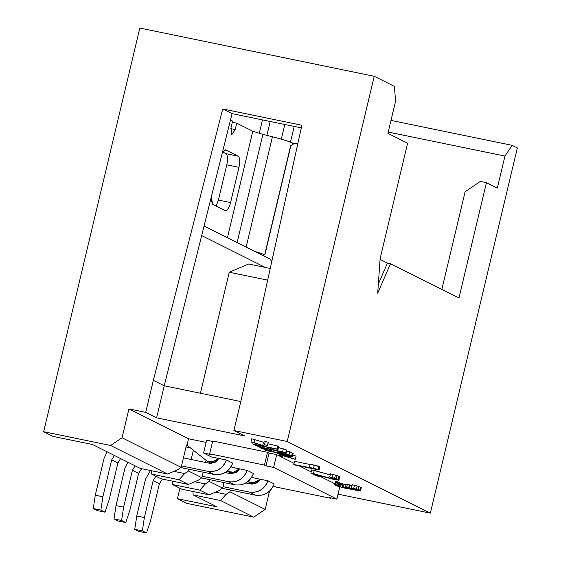 <?xml version="1.0" encoding="UTF-8"?>
<svg xmlns="http://www.w3.org/2000/svg" width="561" height="561" viewBox="0 0 561 561"><rect width="100%" height="100%" fill="white"/><g stroke="black" fill="none" stroke-linecap="round" stroke-linejoin="round"><path stroke-width="0.84" d="M204.057 226.027L270.22 259.154L204.057 226.027M201.672 235.592L265.283 267.436L201.672 235.592M271.741 261.714L270.22 259.154L271.741 261.714M290.843 145.776L294.651 143.195L297.758 143.932L294.651 143.195L290.843 145.776L264.89 254.701M284.82 124.486L281.327 139.163L284.82 124.486M290.479 142.15L294.23 126.421L290.479 142.15M504.956 156.07L388.219 132.052L504.956 156.07L497.327 188.103L504.956 156.07L512.158 145.334L504.956 156.07M486.436 182.655L458.961 297.989L390.512 263.719L377.693 293.158L380.141 258.523L407.616 143.195L387.91 133.329L395.547 101.296L394.446 86.401L374.229 76.275L287.218 441.493L430.336 513.147L517.347 147.929L512.158 145.334L517.347 147.929L430.336 513.147L287.218 441.493L374.229 76.275L394.446 86.401L395.547 101.296L387.91 133.329L407.616 143.195L380.141 258.523L377.693 293.158L390.512 263.719L458.961 297.989L486.436 182.655L497.327 188.103L486.436 182.655L480.349 181.399L486.436 182.655M465.118 191.708L480.349 181.399L465.118 191.708L441.844 289.413L465.118 191.708M164.233 385.793L240.795 401.55L164.233 385.793L232.072 113.638L222.738 108.96L301.888 125.243L241.525 398.485L233.895 430.525L287.218 441.493L233.895 430.525L241.525 398.485L301.888 125.243L222.738 108.96L153.342 380.344L222.738 108.96L232.072 113.638L164.233 385.793L153.342 380.344L164.233 385.793L156.603 417.833L164.233 385.793M387.469 263.095L390.512 263.719L387.469 263.095L380.078 259.392L387.469 263.095L378.338 284.062L387.469 263.095M139.822 28.05L374.229 76.275L139.822 28.05L43.653 431.711L110.629 445.49L122.053 437.755L128.918 408.927L145.713 412.377L153.342 380.344L145.713 412.377L156.603 417.833L244.785 435.974L233.895 430.525L244.785 435.974L156.603 417.833L145.713 412.377L128.918 408.927L122.053 437.755L181.168 467.355L177.36 469.929L167.669 474.045L110.629 445.49L43.653 431.711L139.822 28.05M52.986 436.388L43.653 431.711L52.986 436.388L92.565 444.529L140.271 468.414L167.669 474.045L140.271 468.414L92.565 444.529L52.986 436.388M186.504 444.929L181.168 467.355L186.504 444.929L187.023 445.189L186.504 444.929M193.159 494.893L192.914 491.471L193.159 494.893L217.016 506.835L193.159 494.893L220.557 500.524L193.159 494.893M181.757 489.178L172.423 484.508L172.171 481.093L172.423 484.508L181.757 489.178L209.155 494.816L181.757 489.178M161.014 478.792L151.68 474.122L151.428 470.707L151.68 474.122L161.014 478.792L188.412 484.431L161.014 478.792M217.016 506.835L177.437 498.694L186.771 503.364L253.747 517.144L220.557 500.524L226.097 494.332L215.445 492.144L226.097 494.332L229.905 491.759L230.326 490.012L229.905 491.759L265.171 509.409L269.518 491.17L265.171 509.409L229.905 491.759L226.097 494.332L220.557 500.524L253.747 517.144L265.171 509.409L253.747 517.144L186.771 503.364L177.437 498.694L179.927 488.266L177.437 498.694L217.016 506.835M226.588 471.591L226.293 472.825L226.588 471.591M223.965 482.586L222.647 488.119L218.839 490.7L209.155 494.816L199.821 490.146L172.423 484.508L199.821 490.146L205.361 483.947L194.702 481.759L205.361 483.947L209.169 481.373L209.583 479.627L209.169 481.373L222.647 488.119L223.965 482.586M206.055 460.315L205.55 462.439L206.055 460.315M203.229 472.201L201.904 477.741L198.096 480.314L188.412 484.431L179.078 479.76L151.68 474.122L179.078 479.76L184.618 473.568L173.959 471.373L184.618 473.568L188.426 470.988L188.84 469.241L188.426 470.988L201.904 477.741L203.229 472.201M191.168 459.48L193.37 450.231L191.168 459.48M190.403 447.867L186.021 446.97L190.403 447.867M187.023 445.189L188.552 438.779L128.918 408.927L188.552 438.779L206.132 442.398L188.552 438.779L187.023 445.189L206.988 461.058L187.023 445.189M206.651 440.21L212.598 441.437L206.651 440.21L203.594 453.022L206.651 440.21M212.703 440.995L267.499 452.271L269.056 453.05L276.664 454.613L278.866 455.714L276.664 454.613L269.056 453.05L267.499 452.271L212.703 440.995L209.653 453.814L212.703 440.995M279.616 456.093L294.069 463.33L279.616 456.093M299.265 465.925L311.18 471.892L299.265 465.925M319.209 475.91L335.001 483.82L319.209 475.91M338.052 494.157L430.336 513.147L338.052 494.157M251.735 438.779L263.488 442.229L265.255 441.563L268.228 442.173L265.255 441.563L263.488 442.229L251.735 438.779L250.97 441.984L251.735 438.779M267.856 443.744L278.796 446.254L267.856 443.744M277.891 447.383L286.412 449.943L277.891 447.383M286.657 451.121L289.813 451.766L293.094 453.477L289.813 451.766L286.657 451.121M292.786 455.062L296.082 456.114L292.786 455.062M294.546 461.324L310.128 464.529L294.546 461.324L293.782 464.522L294.714 464.992L319.069 470.006L313.578 468.323L293.782 464.522L294.546 461.324M310.191 464.263L319.833 466.801L319.069 470.006L293.782 464.522L313.992 468.68L309.427 467.467L310.191 464.263L309.427 467.467L313.578 468.323L314.335 465.118L310.191 464.263M314.244 470.42L330.205 474.887L311.657 469.887L314.244 470.42L313.487 473.624L310.892 473.091L316.495 475.896L319.083 476.429L314.728 474.248L331.881 479.017L338.928 480.097L331.93 477.509L330.478 477.397L336.025 479.41L333.178 479.052L313.487 473.624L314.244 470.42M330.464 473.807L337.049 475.574L339.693 476.892L337.049 475.574L330.464 473.807L329.7 477.004L330.464 473.807M335.506 481.675L339.91 482.355L335.506 481.675L334.749 484.879L336.095 485.707L343.97 487.972L360.555 490.924L353.711 488.414L352.259 488.301L357.546 490.034L355.997 490.167L348.633 488.014L346.558 487.586L347.596 488.259L347.028 488.28L340.653 486.92L337.596 485.7L339.153 485.56L338.374 485.167L334.749 484.879L335.506 481.675M339.293 482.958L347.792 485.076L339.293 482.958M347.322 484.381L351.985 485.805L347.322 484.381L346.558 487.586L347.322 484.381M352.245 484.704L358.83 486.471L361.319 487.719L358.83 486.471L352.245 484.704L351.481 487.909L352.245 484.704M265.051 446.177L250.97 441.984L253.944 442.594L254.708 439.389L253.944 442.594L262.723 445.427L263.488 442.229L262.723 445.427L264.49 444.768L265.255 441.563L264.49 444.768L267.464 445.378L268.228 442.173L267.464 445.378L265.051 446.177L267.464 445.378L264.49 444.768L262.723 445.427L250.97 441.984L265.051 446.177M256.952 446.086L259.827 446.675L256.552 445.041L278.039 449.459L252.801 444.01L256.952 446.086L252.801 444.01L253.123 442.671L252.801 444.01L277.155 449.017L277.919 445.813L277.155 449.017L278.039 449.459L278.796 446.254L278.039 449.459L256.552 445.041L259.827 446.675L260.045 445.757L259.827 446.675L256.952 446.086M265.942 449.438L263.144 448.162L271.026 449.48L280.241 451.654L282.87 452.573L279.56 452.411L281.173 453L285.451 453.604L285.647 453.148L282.555 452.033L270.1 449.024L260.297 447.412L260.444 447.959L264.273 449.263L271.335 451.009L265.942 449.438L271.272 450.735L271.545 449.592L271.335 451.009L271.664 449.613L271.335 451.009L264.273 449.263L260.444 447.959L260.655 445.883L260.297 447.412L263.922 447.853L264.217 446.619L263.922 447.853L270.1 449.024L270.374 447.881L270.1 449.024L277.127 450.588L277.422 449.333L277.127 450.588L282.555 452.033L283.319 448.835L282.555 452.033L285.647 453.148L286.412 449.943L285.451 453.604L281.173 453L279.56 452.411L279.771 451.521L279.56 452.411L282.828 452.552L271.026 449.48L263.214 448.162L265.942 449.438L266.152 448.541L265.942 449.438M265.57 450.399L275.472 452.439L281.264 454.705L291.993 456.857L289.048 454.971L265.57 450.399L264.694 449.964L264.82 449.417L264.694 449.964L289.048 454.971L289.813 451.766L289.048 454.971L291.552 456.226L292.316 453.022L291.552 456.226L292.33 456.682L293.094 453.477L291.993 456.857L281.264 454.705L275.472 452.439L265.57 450.399M280.065 453.891L289.343 456.037L287.05 454.824L289.343 456.037L288.459 456.016L282.435 454.733L278.347 453.029L287.05 454.824L278.347 453.029L280.065 453.891L280.177 453.407L280.058 453.891M278.817 455.925L281.79 456.542L283.607 455.883L295.317 459.319L281.32 455.146L278.817 455.925L281.412 454.747L281.32 455.146L284.175 455.427L295.317 459.319L296.082 456.114L295.317 459.319L283.607 455.883L281.79 456.542L278.817 455.925L279.252 454.115L278.817 455.925M260.444 447.959L260.297 447.412M285.647 453.148L285.451 453.604M286.215 450.399L286.412 449.943M282.435 454.733L282.632 453.912L282.435 454.733M286.061 455.588L286.285 454.662L286.061 455.588M288.459 456.016L288.564 455.581L288.459 456.016M314.335 465.118L313.578 468.323L318.136 469.536L318.9 466.331L314.335 465.118M318.9 466.331L318.136 469.536L319.069 470.006L319.833 466.801L318.9 466.331M311.657 469.887L310.892 473.091L330.794 478.47L331.018 477.537L330.794 478.47L333.178 479.052L333.388 478.182L333.178 479.052L334.216 479.269L334.391 478.526L334.216 479.269L335.766 479.129L329.7 477.004L331.93 477.509L332.694 474.311L331.93 477.509L334.629 478.253L335.387 475.048L334.629 478.253L336.284 478.771L337.049 475.574L336.284 478.771L337.89 479.424L338.655 476.226L337.89 479.424L338.514 479.739L339.279 476.534L338.514 479.739L338.928 480.097L339.693 476.892L338.928 480.097L338.514 480.195L331.881 479.017L314.728 474.248L319.083 476.429L319.3 475.532L319.083 476.429L316.495 475.896L310.892 473.091L311.657 469.887M342.259 487.572L334.847 485.083L335.927 481.576L335.162 484.781L335.73 484.76L336.495 481.555L335.73 484.76L336.972 484.928L337.736 481.724L336.972 484.928L338.374 485.167L339.139 481.962L338.374 485.167L339.153 485.56L339.91 482.355L339.153 485.56L337.336 485.412L338.528 486.163L338.69 485.489L338.528 486.163L339.826 486.66L340.59 483.456L339.826 486.66L340.653 486.92L341.418 483.715L340.653 486.92L342 487.292L342.764 484.087L342 487.292L343.192 487.579L343.956 484.381L343.192 487.579L345.267 488.007L346.032 484.802L345.267 488.007L347.596 488.259L346.558 487.586L348.633 488.014L349.398 484.809L348.633 488.014L349.258 488.322L350.022 485.118L349.258 488.322L351.228 489.003L351.488 487.916L351.228 489.003L352.574 489.374L352.799 488.435L352.574 489.374L354.959 489.956L355.162 489.087L354.959 489.956L355.997 490.167L356.172 489.43L355.997 490.167L357.238 490.335L357.336 489.921L357.238 490.335L357.806 490.314L351.481 487.909L353.711 488.414L354.475 485.209L353.711 488.414L356.403 489.15L357.168 485.952L356.403 489.15L358.065 489.676L358.83 486.471L358.065 489.676L359.671 490.328L360.435 487.123L359.671 490.328L360.744 487.285L359.98 490.482L360.555 490.924L361.319 487.719L360.555 490.924L360.141 491.022L342.259 487.572M276.026 487.039L273.347 486.029L276.026 487.039L330.822 498.315L276.026 487.039M330.927 497.88L330.822 498.315L330.927 497.88M329.265 497.537L330.822 498.315L329.265 497.537L336.873 499.101L339.931 486.289L336.873 499.101L329.265 497.537M211.209 454.592L209.653 453.814L264.448 465.083L267.499 452.271L264.448 465.083L266.005 465.861L269.056 453.05L266.005 465.861L273.614 467.432L276.664 454.613L273.614 467.432L336.873 499.101L273.614 467.432L266.005 465.861L264.448 465.083L209.653 453.814L211.209 454.592L203.594 453.022L211.209 454.592M229.246 272.239L248.628 264.007L229.246 272.239L200.424 393.24L229.246 272.239L267.667 280.142L229.246 272.239M270.248 268.46L248.628 264.007L270.248 268.46M390.989 120.405L512.158 145.334L390.989 120.405M270.213 121.485L266.896 135.383L270.213 121.485M262.457 119.886L259.238 133.406L262.457 119.886M248.474 481.822L255.907 482.846L260.108 479.178L255.907 482.846L249.743 482.635L248.474 481.822M222.647 488.119L209.169 481.373L205.361 483.947L199.821 490.146L209.155 494.816L218.839 490.7L222.647 488.119M227.731 471.436L235.164 472.46L239.365 468.793L235.164 472.46L229 472.25L227.731 471.436M201.904 477.741L188.426 470.988L184.618 473.568L179.078 479.76L188.412 484.431L198.096 480.314L201.904 477.741M181.168 467.355L122.053 437.755L110.629 445.49L167.669 474.045L177.36 469.929L181.168 467.355M301.306 127.88L232.072 113.638L301.306 127.88M218.811 458.505L214.421 462.075L208.257 461.864L206.988 461.058L214.421 462.075L218.622 458.407L211.378 456.92L203.594 453.022L211.378 456.92L218.811 458.505M239.554 468.891L232.114 467.306L239.554 468.891M260.29 479.269L252.857 477.684L260.29 479.269M292.225 144.836L292.646 143.09C289.09 141.4 282.358 139.289 272.429 136.772L246.146 247.099L272.429 136.772L262.906 134.381L237.128 242.59L262.906 134.381L272.429 136.772C282.288 139.282 289.027 141.393 292.646 143.09L292.225 144.836M264.883 254.736L254.378 251.223L264.701 254.659L290.654 145.734M293.887 143.714L292.646 143.09L293.887 143.714M232.296 122.263L236.728 123.175L252.801 131.225L262.906 134.381L252.801 131.225L227.429 237.731L252.801 131.225L236.728 123.175L235.199 129.584L231.595 134.949L231.048 127.508L232.577 121.099L230.473 120.047L232.577 121.099L231.048 127.508L231.595 134.949L235.199 129.584L236.728 123.175L232.296 122.263M225.178 210.62C227.205 211.048 229.007 208.362 230.578 202.57L218.404 200.067L216.083 206.069L218.404 200.067L226.798 164.822C227.983 158.931 227.71 155.208 225.978 153.658L222.626 151.975L225.978 153.658C227.752 155.138 228.025 158.861 226.798 164.822L238.972 167.332L230.578 202.57C229 208.264 227.198 210.95 225.178 210.62L212.731 204.393L211.266 197.107L211.202 200.473L212.731 204.393L225.473 210.726M222.429 152.297L225.711 149.927L238.152 156.161C239.884 157.711 240.157 161.435 238.972 167.332C240.206 161.365 239.926 157.641 238.152 156.161L225.978 153.658L238.152 156.161L225.417 149.829L222.429 152.297M230.809 128.679L235.199 129.584L230.809 128.679M226.798 164.822L218.404 200.067L230.578 202.57L238.972 167.332L226.798 164.822M102.887 496.773L100.868 510.103L105.019 512.179L109.107 499.886L117.887 463.042L111.66 459.929L102.887 496.773L95.272 495.202L104.051 458.365L107.137 451.822L104.051 458.365L95.272 495.202L93.259 508.539L95.272 495.202L102.887 496.773L111.66 459.929L117.887 463.042L120.559 458.54L117.887 463.042L109.107 499.886L105.019 512.179L100.868 510.103L102.887 496.773M114.339 455.427L111.66 459.929L114.339 455.427M214.162 474.452L207.942 471.338L181.512 465.896L207.942 471.338L214.162 474.452C222.998 475.49 229.197 471.724 232.745 463.148L226.518 460.034C222.969 468.603 216.777 472.369 207.942 471.338C216.497 472.362 222.689 468.596 226.518 460.034L218.832 458.456L209.849 463.323L215.789 462.089L218.832 458.456L226.518 460.034L232.745 463.148C228.909 471.717 222.717 475.483 214.162 474.452L180.817 467.586L214.162 474.452M183.419 457.888L209.849 463.323L183.419 457.888M97.404 510.615L93.259 508.539L100.868 510.103L93.259 508.539L97.404 510.615L105.019 512.179L97.404 510.615M136.758 515.973L145.537 479.129L150.474 470.511L145.537 479.129L136.758 515.973L134.745 529.311L136.758 515.973L144.366 517.537L142.354 530.874L146.498 532.95L150.593 520.657L159.366 483.813L162.332 479.066L159.366 483.813L153.146 480.7L159.366 483.813L150.593 520.657L146.498 532.95L138.89 531.386L134.745 529.311L138.89 531.386L146.498 532.95L142.354 530.874L134.745 529.311L142.354 530.874L144.366 517.537L136.758 515.973M245.823 482.958L251.335 484.094L257.275 482.853L260.318 479.22L251.335 484.094L245.823 482.958M274.224 483.919L268.004 480.805C264.455 489.374 258.263 493.14 249.428 492.102L255.648 495.216C264.483 496.254 270.675 492.488 274.224 483.919C270.395 492.481 264.203 496.247 255.648 495.216L249.428 492.102L222.998 486.668L249.428 492.102C257.983 493.133 264.175 489.367 268.004 480.805L260.318 479.22L268.004 480.805L274.224 483.919M222.303 488.358L255.648 495.216L222.303 488.358M155.825 476.198L153.146 480.7L144.366 517.537L153.146 480.7L155.825 476.198M230.592 473.708L236.532 472.474L239.575 468.835L230.592 473.708L225.08 472.579L230.592 473.708M116.015 505.587L124.794 468.744L127.88 462.208L124.794 468.744L116.015 505.587L114.002 518.925L116.015 505.587L123.623 507.158L121.611 520.489L125.762 522.564L129.85 510.272L138.623 473.428L141.589 468.68L138.623 473.428L132.403 470.314L138.623 473.428L129.85 510.272L125.762 522.564L118.147 521.001L114.002 518.925L121.611 520.489L123.623 507.158L116.015 505.587M253.481 473.533L247.261 470.42C243.712 478.989 237.52 482.755 228.685 481.717L234.905 484.837C243.74 485.875 249.933 482.102 253.481 473.533C249.652 482.095 243.46 485.868 234.905 484.837L228.685 481.717L202.255 476.282L228.685 481.717C237.24 482.748 243.432 478.982 247.261 470.42L239.575 468.835L247.261 470.42L253.481 473.533M201.56 477.972L234.905 484.837L201.56 477.972M135.082 465.812L132.403 470.314L123.623 507.158L132.403 470.314L135.082 465.812M114.002 518.925L118.147 521.001L125.762 522.564L121.611 520.489L114.002 518.925M231.034 466.759L232.114 467.306L231.034 466.759M251.777 477.145L252.857 477.684L251.777 477.145M260.276 445.806L259.869 447.517M286.096 453.498L286.853 450.294M293.144 453.576L292.379 456.78M211.483 463.477L208.257 461.864M232.219 473.863L229 472.25M252.962 484.248L249.743 482.635"/></g></svg>
